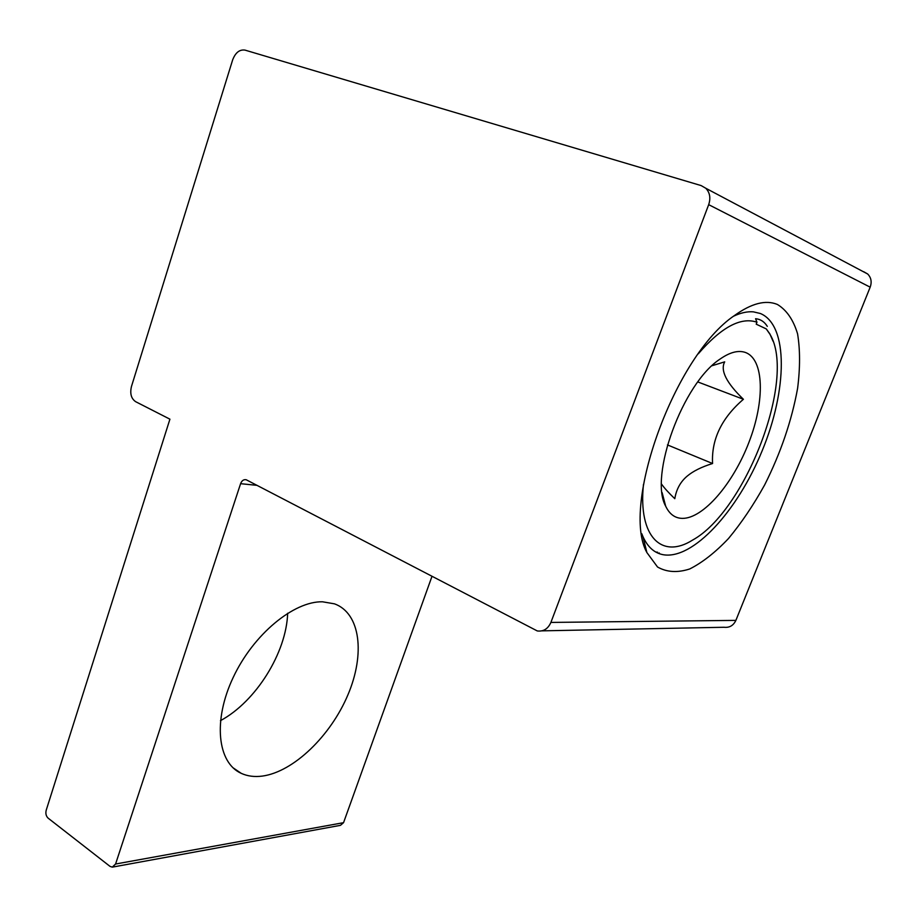 <?xml version="1.0" encoding="UTF-8"?>
<svg xmlns="http://www.w3.org/2000/svg" width="917" height="917" viewBox="0 0 917 917"><rect width="100%" height="100%" fill="white"/><g stroke="black" fill="none" stroke-linecap="round" stroke-linejoin="round"><path stroke-width="1.38" d="M708.681 204.651L870.176 287.17L735.881 620.385L550.899 622.425L708.681 204.651C710.858 198.061 709.896 192.593 705.792 188.26L701.15 185.589L245.022 50.114C239.589 49.323 235.474 52.578 232.654 59.892L131.463 386.493C129.801 393.565 131.2 398.631 135.659 401.692L169.92 419.172L46.205 810.227C45.426 813.517 46.068 816.153 48.12 818.147L110.006 866.37L112.275 867.138L115.576 864.02L240.586 483.683L257.115 485.357M733.554 316.216C740.787 312.789 747.401 311.333 753.384 311.849L760.365 313.499C788.666 325.191 787.279 390.31 762.176 450.74C737.44 511.354 692.725 560.149 662.991 554.682C654.279 552.985 647.597 546.945 642.943 536.571L641.82 533.763M777.41 304.467C765.764 299.63 751.459 303.321 734.506 315.505C674.534 355.693 620.706 506.15 646.886 552.561L657.535 567.004C666.797 572.277 677.537 572.93 689.756 568.953C702.445 562.522 715.363 552.378 728.499 538.52C741.429 522.931 753.476 505.061 764.64 484.933C780.722 452.964 791.703 420.754 797.607 388.327C800.197 367.832 800.186 349.675 797.572 333.845C793.4 319.907 786.683 310.106 777.41 304.467M431.93 576.518L343.554 822.675L115.576 864.02M322.509 601.793L334.499 603.844C360.53 613.29 365.298 654.096 347.898 694.891C330.728 735.709 293.646 771.862 262.331 776.091C254.536 777.112 247.521 776.206 241.274 773.363C217.421 762.864 212.767 720.464 233.227 677.376C253.436 634.243 293.853 601.093 322.509 601.793M550.899 622.425C548.011 628.879 543.472 631.71 537.27 630.942L246.18 479.74C243.67 479.293 241.801 480.611 240.586 483.683M112.94 867.024L340.471 825.334L343.554 822.675M541.936 630.85L724.017 627.262C729.439 627.881 733.394 625.589 735.881 620.385M870.176 287.17C872.01 281.955 871.173 277.564 867.665 273.988L863.699 271.719M220.458 720.659C256.038 701.551 286.436 652.56 287.663 613.232M773.065 341.239L769.844 333.88L766.257 328.905L756.204 324.171L756.961 322.211L755.574 318.715C760.48 319.15 764.388 321.695 767.3 326.372M659.289 552.974L658.486 553.341M712.051 365.723L724.694 361.86C720.109 370.33 726.356 382.802 743.412 399.285L697.848 381.953M743.412 399.285C721.61 418.06 711.328 439.472 712.566 463.521L667.45 444.905M712.566 463.521C701.574 466.925 693.114 471.132 687.177 476.129C680.471 481.769 676.345 489.3 674.797 498.699C668.734 492.91 664.332 488.05 661.57 484.119M745.2 352.392C738.174 350.065 729.806 352.277 720.12 359.04C682.684 383.226 648.881 476.542 665.685 506.195C669.467 514.173 675.015 518.243 682.351 518.38C703.247 518.632 733.107 483.752 748.948 442.303C765.007 400.924 764.308 358.971 745.2 352.392M766.245 328.905L769.993 334.315C796.701 378.503 745.269 511.25 692.622 540.067C662.051 559.462 637.957 537.305 643.47 484.405M698.318 353.79C721.255 327.243 740.798 316.72 756.961 322.211M645.453 548.951L646.072 549.272M655.85 552.068L657.569 552.183M642.943 536.571L646.886 552.561M705.792 188.26L867.665 273.988M241.274 773.363L232.987 767.747M662.12 492.635L665.685 506.195"/></g></svg>

